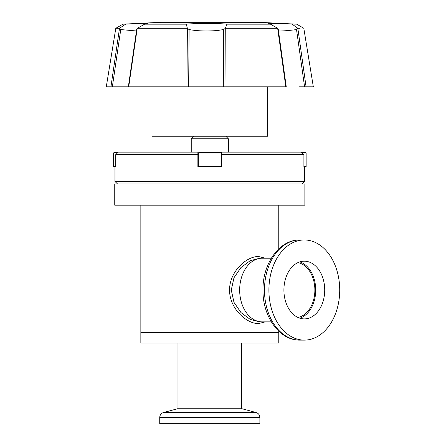 <?xml version="1.0" encoding="UTF-8"?>
<svg xmlns="http://www.w3.org/2000/svg" width="446" height="446" viewBox="0 0 446 446"><rect width="100%" height="100%" fill="white"/><g stroke="black" fill="none" stroke-linecap="round" stroke-linejoin="round"><path stroke-width="0.67" d="M209.804 205.171L304.863 205.171L304.863 183.953L114.745 183.953L114.745 205.171L209.804 205.171M271.324 258.212L262.17 258.212A31.828 22.506 90 0 0 239.664 290.039A31.828 22.506 -90 0 1 262.17 258.212L259.767 258.212L250.228 260.687L240.94 267.555L233.96 277.769L231.279 290.039L233.966 302.327L240.951 312.54L250.223 319.397L259.767 321.867L262.17 321.867A31.828 22.506 -90 0 1 239.664 290.039A31.828 22.506 90 0 0 262.17 321.867L271.324 321.867M265.292 321.867L258.569 323.567C246.281 323.874 229.328 308.125 229.59 290.039C229.322 271.982 246.242 256.227 258.569 256.517L265.298 258.212M140.847 205.171L140.847 332.476L278.767 332.476L278.767 343.085L140.847 343.085L140.847 332.476L278.767 332.476L278.767 331.194M297.945 262.627A27.669 19.563 -90 0 1 314.87 290.039A27.669 19.563 -90 0 1 297.945 317.457M241.632 408.753L241.632 343.085M177.976 408.753L177.976 343.085M299.807 318.188A28.856 20.405 90 0 0 315.712 290.039A28.856 20.405 90 0 0 299.807 261.897M304.311 261.183A28.856 20.405 -90 0 1 324.716 290.039A28.856 20.405 -90 0 1 304.311 318.901A28.856 20.405 -90 0 1 283.907 290.039A28.856 20.405 -90 0 1 304.311 261.183M299.885 340.12C279.252 340.554 262.51 316.214 262.984 290.039C262.51 263.87 279.252 239.53 299.885 239.965A50.075 35.407 90 0 0 264.472 290.039A50.075 35.407 90 0 0 299.885 340.12L304.311 340.12A50.075 35.407 90 0 0 339.718 290.039A50.075 35.407 90 0 0 304.311 239.965A50.075 35.407 90 0 0 268.899 290.039A50.075 35.407 90 0 0 304.311 340.12M299.885 239.965L304.311 239.965M159.729 417.439L159.729 423.7L259.879 423.7L259.879 417.439L159.729 417.439C159.885 414.953 161.14 413.314 163.504 412.522L177.553 408.753L242.055 408.753L256.104 412.522L163.504 412.522M117.443 152.956L113.474 152.956L113.474 166.553L115.709 166.553L114.956 166.553L114.956 181.405L304.651 181.405L302.104 183.953M197.879 154.667L197.879 166.553L221.729 166.553L221.729 152.125L197.879 152.125L197.879 154.667L115.709 154.667L118.279 152.125L197.879 152.125M221.729 152.125L301.329 152.125L303.899 154.667L303.899 166.553L304.651 166.553L304.651 181.405M303.899 154.667L221.729 154.667M115.709 166.553L115.709 154.667M118.279 152.125L117.766 152.632L114.031 152.632L113.474 152.956M303.899 166.553L306.134 166.553L306.134 152.956L305.577 152.632L301.842 152.632L301.329 152.125M225.827 136.253L228.369 138.801L191.239 138.801L191.239 152.125M151.963 86.803L151.963 136.253L267.645 136.253L267.645 86.803M251.12 22.3L168.493 22.3L258.608 22.3L296.651 24.162L303.81 28.288L313.326 86.803L299.483 86.803M168.493 22.3L161 22.3L122.962 24.162L146.706 23.482L148.117 23.666L144.627 24.162L186.328 24.162C195.053 23.27 219.332 23.27 226.914 24.162L270.477 24.162L267.879 23.733L271.385 23.471L296.651 24.162M272.132 24.162L270.477 24.162L277.585 28.288L278.165 29.564M292.097 24.162L297.878 28.288L296.523 29.575C289.437 30.49 283.912 30.964 279.954 30.991L278.488 30.952M226.914 24.162L225.381 28.288L223.574 29.575L223.318 86.803L186.935 86.803L187.381 28.382L186.328 24.162M223.574 29.575L217.068 30.545C206.492 31.354 197.171 31.025 189.115 29.564L187.381 28.382M144.627 24.162L137.223 28.393L128.71 86.803L110.931 86.803L119.506 28.288L125.66 24.162M136.459 30.991L120.754 29.564L119.522 28.382M225.381 28.288L277.585 28.288M137.307 28.288L187.287 28.288M137.223 28.393L136.85 29.575M122.962 24.162L115.804 28.288L119.506 28.288M297.878 28.288L300.102 28.288M225.269 28.393L224.985 86.803L285.808 86.803L277.668 28.382M128.71 86.803L186.935 86.803M115.804 28.288L106.282 86.803L112.342 86.803L120.754 29.564M296.523 29.575L304.585 86.803L306.079 86.803L297.85 28.393M223.318 86.803L224.985 86.803M285.808 86.803L286.12 86.803M306.134 152.956L302.171 152.956M198.347 152.956L198.905 152.632L220.709 152.632L221.261 152.956L198.347 152.956L198.347 166.553M231.279 290.039L229.59 290.039M188.658 86.803L189.115 29.564M278.767 248.89L278.767 205.171M259.879 417.439C259.728 414.953 258.468 413.314 256.104 412.522M117.504 183.953L114.956 181.405M228.369 138.801L228.369 152.125M193.787 136.253L191.239 138.801M278.265 29.347L286.254 86.803M136.71 29.291L128.348 86.803M221.261 152.956L221.261 166.553"/></g></svg>

